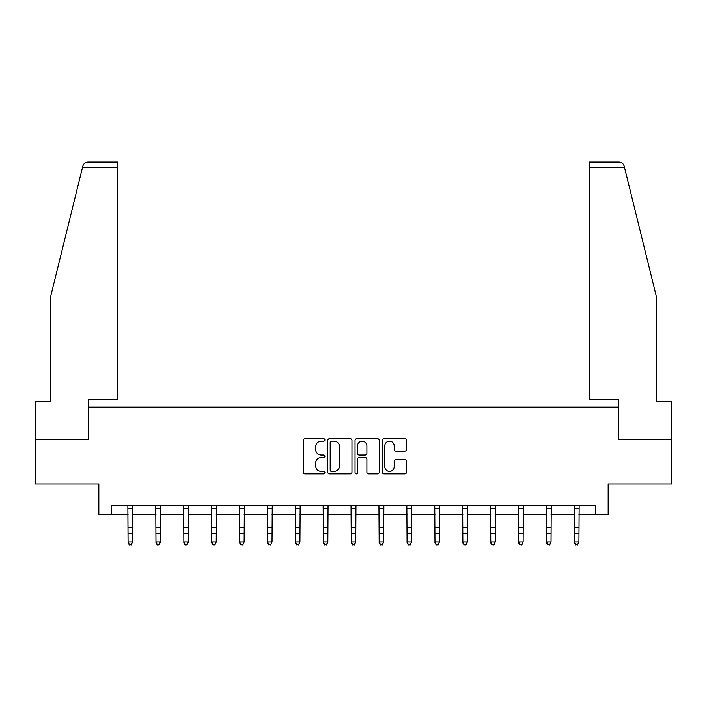 <?xml version="1.0" encoding="UTF-8"?>
<svg xmlns="http://www.w3.org/2000/svg" width="707" height="707" viewBox="0 0 707 707"><rect width="100%" height="100%" fill="white"/><g stroke="black" fill="none" stroke-linecap="round" stroke-linejoin="round"><path stroke-width="1.06" d="M324.884 439.957A1.228 1.228 0 0 0 323.656 438.729L305.009 438.729A1.759 1.759 0 0 0 303.25 440.488L303.25 472.082A1.759 1.759 0 0 0 305.009 473.84L323.656 473.84A1.228 1.228 0 0 0 324.884 472.612A1.228 1.228 0 0 0 323.656 471.383L321.243 471.383A5.621 5.621 0 0 1 315.631 465.763L315.631 463.129A5.621 5.621 0 0 1 321.243 457.509L323.656 457.509A1.228 1.228 0 0 0 324.884 456.28A1.228 1.228 0 0 0 323.656 455.052L321.243 455.052A5.621 5.621 0 0 1 315.631 449.44L315.631 446.806A5.621 5.621 0 0 1 321.243 441.186L323.656 441.186A1.228 1.228 0 0 0 324.884 439.957M404.802 451.101A1.759 1.759 0 0 0 406.56 449.352L406.56 440.488A1.759 1.759 0 0 0 404.802 438.729L384.087 438.729A1.759 1.759 0 0 0 382.337 440.488L382.337 472.082A1.759 1.759 0 0 0 384.087 473.84L404.802 473.84A1.759 1.759 0 0 0 406.56 472.082L406.56 461.371A1.759 1.759 0 0 0 404.802 459.621L395.938 459.621A1.759 1.759 0 0 0 394.179 461.371L394.179 466.682A4.693 4.693 0 0 1 389.486 471.383A4.693 4.693 0 0 1 384.794 466.682L384.794 445.878A4.693 4.693 0 0 1 389.486 441.186A4.693 4.693 0 0 1 394.179 445.878L394.179 449.352A1.759 1.759 0 0 0 395.938 451.101L404.802 451.101M111.353 514.404L111.353 505.461L595.648 505.461L595.648 514.404L608.161 514.404L608.161 484.003L671.65 484.003L671.65 439.294L618.36 439.294L618.36 407.099L88.64 407.099L88.64 439.294L35.35 439.294L35.35 484.003L98.839 484.003L98.839 514.404L128.073 514.404M351.962 440.488A1.759 1.759 0 0 0 350.212 438.729L329.497 438.729A1.759 1.759 0 0 0 327.739 440.488L327.739 472.082A1.759 1.759 0 0 0 329.497 473.84L350.212 473.84A1.759 1.759 0 0 0 351.962 472.082L351.962 440.488M356.788 438.729L377.503 438.729A1.759 1.759 0 0 1 379.261 440.488L379.261 472.082A1.759 1.759 0 0 1 377.503 473.84L368.639 473.84A1.759 1.759 0 0 1 366.889 472.082L366.889 459.267A1.759 1.759 0 0 0 365.13 457.509L359.253 457.509A1.759 1.759 0 0 0 357.495 459.267L357.495 472.612A1.228 1.228 0 0 1 356.266 473.84A1.228 1.228 0 0 1 355.038 472.612L355.038 440.488A1.759 1.759 0 0 1 356.788 438.729M132.545 514.404L155.973 514.404M160.445 514.404L183.873 514.404M188.345 514.404L211.773 514.404M216.245 514.404L239.673 514.404M244.145 514.404L267.573 514.404M272.036 514.404L295.464 514.404M299.936 514.404L323.364 514.404M327.836 514.404L351.264 514.404M355.736 514.404L379.164 514.404M383.636 514.404L407.064 514.404M411.536 514.404L434.964 514.404M439.427 514.404L462.855 514.404M467.327 514.404L490.755 514.404M495.227 514.404L518.655 514.404M523.127 514.404L546.555 514.404M551.027 514.404L574.455 514.404M578.927 514.404L595.648 514.404M331.424 441.186A1.228 1.228 0 0 0 330.196 442.414L330.196 470.155A1.228 1.228 0 0 0 331.424 471.383L333.969 471.383A5.621 5.621 0 0 0 339.59 465.763L339.59 446.806A5.621 5.621 0 0 0 333.969 441.186L331.424 441.186M366.889 445.967A4.693 4.693 0 0 0 362.187 441.274A4.693 4.693 0 0 0 357.495 445.967L357.495 453.302A1.759 1.759 0 0 0 359.253 455.052L365.13 455.052A1.759 1.759 0 0 0 366.889 453.302L366.889 445.967M127.852 505.461L128.073 541.942L132.545 541.942L131.21 544.903L129.416 544.505L131.21 544.903M131.21 544.505L132.545 541.942L132.775 505.461M129.416 544.903L128.073 542.932L128.073 541.942L129.416 544.505M82.489 167.462L82.807 166.18C83.302 164.731 83.302 164.731 82.807 166.18C83.62 163.635 85.361 162.283 88.022 162.097L117.795 162.097L117.795 167.462L82.489 167.462L50.727 296.224L50.727 401.735L35.35 401.735L35.35 439.294M88.463 439.294L88.463 399.411L117.795 399.411L117.795 167.462M671.65 439.294L671.65 401.735L656.273 401.735L656.273 296.224L624.193 166.18C623.698 164.731 623.698 164.731 624.193 166.18C623.698 164.731 623.698 164.731 624.193 166.18C623.38 163.635 621.639 162.283 618.979 162.097L589.205 162.097L589.205 399.411L618.537 399.411L618.537 439.294M155.752 505.461L155.973 541.942L160.445 541.942L159.102 544.903L157.316 544.505L159.102 544.903M159.102 544.505L160.445 541.942L160.675 505.461M157.316 544.903L155.973 542.932L155.973 541.942L157.316 544.505M183.643 505.461L183.873 541.942L188.345 541.942L187.001 544.903L185.216 544.505L187.001 544.903M187.001 544.505L188.345 541.942L188.575 505.461M185.216 544.903L183.873 542.932L183.873 541.942L185.216 544.505M211.543 505.461L211.773 541.942L216.245 541.942L214.901 544.903L213.116 544.505L214.901 544.903M214.901 544.505L216.245 541.942L216.466 505.461M213.116 544.903L211.773 542.932L211.773 541.942L213.116 544.505M239.443 505.461L239.673 541.942L244.145 541.942L242.801 544.903L241.016 544.505L242.801 544.903M242.801 544.505L244.145 541.942L244.366 505.461M241.016 544.903L239.673 542.932L239.673 541.942L241.016 544.505M267.343 505.461L267.573 541.942L272.036 541.942L270.701 544.903L268.907 544.505L270.701 544.903M270.701 544.505L272.036 541.942L272.266 505.461M268.907 544.903L267.573 542.932L267.573 541.942L268.907 544.505M295.243 505.461L295.464 541.942L299.936 541.942L298.601 544.903L296.807 544.505L298.601 544.903M298.601 544.505L299.936 541.942L300.166 505.461M296.807 544.903L295.464 542.932L295.464 541.942L296.807 544.505M323.143 505.461L323.364 541.942L327.836 541.942L326.493 544.903L324.707 544.505L326.493 544.903M326.493 544.505L327.836 541.942L328.066 505.461M324.707 544.903L323.364 542.932L323.364 541.942L324.707 544.505M351.034 505.461L351.264 541.942L355.736 541.942L354.393 544.903L352.607 544.505L354.393 544.903M354.393 544.505L355.736 541.942L355.966 505.461M352.607 544.903L351.264 542.932L351.264 541.942L352.607 544.505M378.934 505.461L379.164 541.942L383.636 541.942L382.293 544.903L380.507 544.505L382.293 544.903M382.293 544.505L383.636 541.942L383.857 505.461M380.507 544.903L379.164 542.932L379.164 541.942L380.507 544.505M406.834 505.461L407.064 541.942L411.536 541.942L410.193 544.903L408.399 544.505L410.193 544.903M410.193 544.505L411.536 541.942L411.757 505.461M408.399 544.903L407.064 542.932L407.064 541.942L408.399 544.505M434.734 505.461L434.964 541.942L439.427 541.942L438.093 544.903L436.299 544.505L438.093 544.903M438.093 544.505L439.427 541.942L439.657 505.461M436.299 544.903L434.964 542.932L434.964 541.942L436.299 544.505M462.634 505.461L462.855 541.942L467.327 541.942L465.984 544.903L464.199 544.505L465.984 544.903M465.984 544.505L467.327 541.942L467.557 505.461M464.199 544.903L462.855 542.932L462.855 541.942L464.199 544.505M490.534 505.461L490.755 541.942L495.227 541.942L493.884 544.903L492.099 544.505L493.884 544.903M493.884 544.505L495.227 541.942L495.457 505.461M492.099 544.903L490.755 542.932L490.755 541.942L492.099 544.505M518.425 505.461L518.655 541.942L523.127 541.942L521.784 544.903L519.999 544.505L521.784 544.903M521.784 544.505L523.127 541.942L523.357 505.461M519.999 544.903L518.655 542.932L518.655 541.942L519.999 544.505M546.325 505.461L546.555 541.942L551.027 541.942L549.684 544.903L547.898 544.505L549.684 544.903M549.684 544.505L551.027 541.942L551.248 505.461M547.898 544.903L546.555 542.932L546.555 541.942L547.898 544.505M574.225 505.461L574.455 541.942L578.927 541.942L577.584 544.903L575.79 544.505L577.584 544.903M577.584 544.505L578.927 541.942L579.148 505.461M575.79 544.903L574.455 542.932L574.455 541.942L575.79 544.505M132.757 505.496L127.861 505.496M132.545 527.281L128.073 527.281M132.545 533.414L128.073 533.414M132.545 508.404L128.073 508.404M624.511 167.462L589.205 167.462M160.657 505.496L155.761 505.496M160.445 527.281L155.973 527.281M160.445 533.414L155.973 533.414M160.445 508.404L155.973 508.404M188.557 505.496L183.661 505.496M188.345 527.281L183.873 527.281M188.345 533.414L183.873 533.414M188.345 508.404L183.873 508.404M216.457 505.496L211.561 505.496M216.245 527.281L211.773 527.281M216.245 533.414L211.773 533.414M216.245 508.404L211.773 508.404M244.357 505.496L239.461 505.496M244.145 527.281L239.673 527.281M244.145 533.414L239.673 533.414M244.145 508.404L239.673 508.404M272.248 505.496L267.361 505.496M272.036 527.281L267.573 527.281M272.036 533.414L267.573 533.414M272.036 508.404L267.573 508.404M300.148 505.496L295.252 505.496M299.936 527.281L295.464 527.281M299.936 533.414L295.464 533.414M299.936 508.404L295.464 508.404M328.048 505.496L323.152 505.496M327.836 527.281L323.364 527.281M327.836 533.414L323.364 533.414M327.836 508.404L323.364 508.404M355.948 505.496L351.052 505.496M355.736 527.281L351.264 527.281M355.736 533.414L351.264 533.414M355.736 508.404L351.264 508.404M383.848 505.496L378.952 505.496M383.636 527.281L379.164 527.281M383.636 533.414L379.164 533.414M383.636 508.404L379.164 508.404M411.748 505.496L406.852 505.496M411.536 527.281L407.064 527.281M411.536 533.414L407.064 533.414M411.536 508.404L407.064 508.404M439.639 505.496L434.752 505.496M439.427 527.281L434.964 527.281M439.427 533.414L434.964 533.414M439.427 508.404L434.964 508.404M467.539 505.496L462.643 505.496M467.327 527.281L462.855 527.281M467.327 533.414L462.855 533.414M467.327 508.404L462.855 508.404M495.439 505.496L490.543 505.496M495.227 527.281L490.755 527.281M495.227 533.414L490.755 533.414M495.227 508.404L490.755 508.404M523.339 505.496L518.443 505.496M523.127 527.281L518.655 527.281M523.127 533.414L518.655 533.414M523.127 508.404L518.655 508.404M551.239 505.496L546.343 505.496M551.027 527.281L546.555 527.281M551.027 533.414L546.555 533.414M551.027 508.404L546.555 508.404M579.139 505.496L574.243 505.496M578.927 527.281L574.455 527.281M578.927 533.414L574.455 533.414M578.927 508.404L574.455 508.404"/></g></svg>
